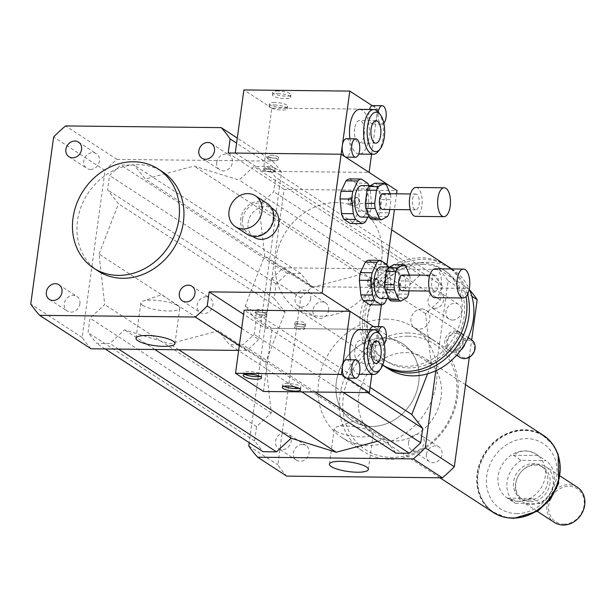 <?xml version="1.0" encoding="UTF-8"?>
<svg xmlns="http://www.w3.org/2000/svg" width="615" height="615" viewBox="0 0 615 615"><rect width="100%" height="100%" fill="white"/><g stroke="black" fill="none" stroke-linecap="round" stroke-linejoin="round"><path stroke-width="0.46" stroke-dasharray="3.08 2.31" d="M90.467 169.456A8.733 7.526 -56.9 0 0 98.907 163.221A8.733 7.526 -56.9 0 0 96.378 153.742A8.733 7.526 -56.9 0 0 85.308 156.956A8.733 7.526 -56.9 0 0 86.853 168.387A8.733 7.526 -56.9 0 0 90.467 169.456M216.749 162.422A8.733 7.526 -56.9 0 0 219.801 169.825A8.733 7.526 -56.9 0 0 230.879 166.611A8.733 7.526 -56.9 0 0 229.334 155.188A8.733 7.526 -56.9 0 0 216.749 162.422M206.171 296.791A8.733 7.526 -56.9 0 0 197.73 303.018A8.733 7.526 -56.9 0 0 200.259 312.505A8.733 7.526 -56.9 0 0 211.329 309.284A8.733 7.526 -56.9 0 0 209.792 297.86A8.733 7.526 -56.9 0 0 206.171 296.791M79.896 303.825A8.733 7.526 -56.9 0 0 76.837 296.415A8.733 7.526 -56.9 0 0 65.767 299.636A8.733 7.526 -56.9 0 0 67.304 311.059A8.733 7.526 -56.9 0 0 79.896 303.825M302.403 444.491A8.733 7.526 -56.9 0 0 293.962 450.718A8.733 7.526 -56.9 0 0 296.492 460.204A8.733 7.526 -56.9 0 0 307.562 456.983A8.733 7.526 -56.9 0 0 306.016 445.56A8.733 7.526 -56.9 0 0 302.403 444.491M284.514 432.852A8.733 7.526 123.1 0 1 288.135 433.921A8.733 7.526 123.1 0 1 289.673 445.345A8.733 7.526 123.1 0 1 278.603 448.566A8.733 7.526 123.1 0 1 276.074 439.079A8.733 7.526 123.1 0 1 284.514 432.852M328.618 310.291A8.733 7.526 -56.9 0 0 325.566 302.888A8.733 7.526 -56.9 0 0 314.496 306.101A8.733 7.526 -56.9 0 0 316.033 317.525A8.733 7.526 -56.9 0 0 328.618 310.291M310.729 298.652A8.733 7.526 123.1 0 1 298.144 305.886A8.733 7.526 123.1 0 1 296.607 294.462A8.733 7.526 123.1 0 1 307.677 291.249A8.733 7.526 123.1 0 1 310.729 298.652M452.602 320.046A8.733 7.526 -56.9 0 0 461.042 313.811A8.733 7.526 -56.9 0 0 458.513 304.333A8.733 7.526 -56.9 0 0 447.443 307.546A8.733 7.526 -56.9 0 0 448.988 318.97A8.733 7.526 -56.9 0 0 452.602 320.046M434.713 308.399A8.733 7.526 123.1 0 1 431.1 307.331A8.733 7.526 123.1 0 1 429.554 295.907A8.733 7.526 123.1 0 1 440.624 292.686A8.733 7.526 123.1 0 1 443.154 302.173A8.733 7.526 123.1 0 1 434.713 308.399M426.387 454.239A8.733 7.526 -56.9 0 0 429.439 461.65A8.733 7.526 -56.9 0 0 440.517 458.429A8.733 7.526 -56.9 0 0 438.972 447.005A8.733 7.526 -56.9 0 0 426.387 454.239M408.498 442.6A8.733 7.526 123.1 0 1 421.083 435.366A8.733 7.526 123.1 0 1 422.628 446.79A8.733 7.526 123.1 0 1 411.558 450.003A8.733 7.526 123.1 0 1 408.498 442.6M142.726 305.371A19.642 4.789 -172.2 0 0 164.282 310.798A19.642 4.789 -172.2 0 0 179.78 308.23A19.642 4.789 -172.2 0 0 178.119 305.893A19.642 4.789 -172.2 0 0 177.904 305.755A19.642 4.789 -172.2 0 0 160.707 300.781A19.642 4.789 -172.2 0 0 143.072 301.096A19.642 4.789 -172.2 0 0 140.85 302.895A19.642 4.789 -172.2 0 0 142.726 305.371M336.136 431.23A19.642 4.789 -172.2 0 0 357.692 436.665A19.642 4.789 -172.2 0 0 373.19 434.09A19.642 4.789 -172.2 0 0 371.529 431.761A19.642 4.789 -172.2 0 0 371.314 431.615A19.642 4.789 -172.2 0 0 354.117 426.649A19.642 4.789 -172.2 0 0 336.482 426.956A19.642 4.789 -172.2 0 0 334.26 428.755A19.642 4.789 -172.2 0 0 336.136 431.23M247.199 234.346A18.396 15.852 123.1 0 1 240.765 218.748A18.396 15.852 123.1 0 1 267.271 203.504M242.502 219.125A17.082 14.722 123.1 0 1 267.11 204.972A17.082 14.722 123.1 0 1 270.131 227.319A17.082 14.722 123.1 0 1 248.475 233.608A17.082 14.722 123.1 0 1 242.502 219.125M254.064 237.244A17.082 14.722 123.1 0 1 248.091 222.761A17.082 14.722 123.1 0 1 272.699 208.608M274.29 170.693A5.258 1.284 7.8 0 1 274.79 171.354A5.258 1.284 7.8 0 1 269.408 171.908A5.258 1.284 7.8 0 1 264.381 169.924A5.258 1.284 7.8 0 1 268.524 169.24A5.258 1.284 7.8 0 1 274.29 170.693M274.636 168.164A5.258 1.284 -172.2 0 0 268.87 166.711A5.258 1.284 -172.2 0 0 264.727 167.403A5.258 1.284 -172.2 0 0 269.754 169.386A5.258 1.284 -172.2 0 0 275.136 168.833A5.258 1.284 -172.2 0 0 274.636 168.164M277.58 159.285A5.258 1.284 7.8 0 1 278.088 159.946A5.258 1.284 7.8 0 1 272.699 160.5A5.258 1.284 7.8 0 1 267.671 158.516A5.258 1.284 7.8 0 1 271.815 157.832A5.258 1.284 7.8 0 1 277.58 159.285M277.926 156.756A5.258 1.284 -172.2 0 0 272.161 155.303A5.258 1.284 -172.2 0 0 268.017 155.995A5.258 1.284 -172.2 0 0 273.045 157.978A5.258 1.284 -172.2 0 0 278.434 157.417A5.258 1.284 -172.2 0 0 277.926 156.756M265.326 316.125A5.258 1.284 7.8 0 1 265.826 316.786A5.258 1.284 7.8 0 1 260.445 317.348A5.258 1.284 7.8 0 1 255.417 315.364A5.258 1.284 7.8 0 1 259.561 314.672A5.258 1.284 7.8 0 1 265.326 316.125M265.672 313.604A5.258 1.284 7.8 0 1 266.172 314.265A5.258 1.284 7.8 0 1 260.791 314.819A5.258 1.284 7.8 0 1 255.763 312.835A5.258 1.284 7.8 0 1 259.907 312.151A5.258 1.284 7.8 0 1 265.672 313.604M304.394 327.995A5.258 1.284 7.8 0 1 304.894 328.664A5.258 1.284 7.8 0 1 299.513 329.217A5.258 1.284 7.8 0 1 294.477 327.234A5.258 1.284 7.8 0 1 298.629 326.542A5.258 1.284 7.8 0 1 304.394 327.995M304.74 325.473A5.258 1.284 7.8 0 1 305.24 326.135A5.258 1.284 7.8 0 1 299.859 326.688A5.258 1.284 7.8 0 1 294.823 324.712A5.258 1.284 7.8 0 1 298.975 324.02A5.258 1.284 7.8 0 1 304.74 325.473M353.394 201.951A2.629 1.169 -89.4 0 1 352.249 203.849A2.629 1.169 -89.4 0 1 351.111 201.213A2.629 1.169 -89.4 0 1 352.303 198.591A2.629 1.169 -89.4 0 1 353.394 201.951M351.042 201.928A2.629 1.169 -89.4 0 1 349.897 203.826A2.629 1.169 -89.4 0 1 348.751 201.182A2.629 1.169 -89.4 0 1 349.95 198.568A2.629 1.169 -89.4 0 1 351.042 201.928M372.698 283.269A2.629 1.169 -89.4 0 1 371.552 285.168A2.629 1.169 -89.4 0 1 370.407 282.531A2.629 1.169 -89.4 0 1 371.606 279.917A2.629 1.169 -89.4 0 1 372.698 283.269M370.345 283.246A2.629 1.169 -89.4 0 1 369.2 285.145A2.629 1.169 -89.4 0 1 368.054 282.5A2.629 1.169 -89.4 0 1 369.254 279.887A2.629 1.169 -89.4 0 1 370.345 283.246M382.699 365.056A59.132 50.953 123.1 0 1 381.185 364.111A59.132 50.953 123.1 0 1 364.072 299.912A59.132 50.953 123.1 0 1 421.221 257.731A59.132 50.953 123.1 0 1 445.691 264.988M450.88 268.947A59.132 50.953 123.1 0 1 466.024 296.568M336.482 202.589A59.132 50.953 -56.9 0 0 279.333 244.77A59.132 50.953 -56.9 0 0 296.445 308.968A59.132 50.953 -56.9 0 0 371.399 287.197A59.132 50.953 -56.9 0 0 360.951 209.846A59.132 50.953 -56.9 0 0 336.482 202.589M420.529 262.782A53.874 46.417 123.1 0 1 442.823 269.393A53.874 46.417 123.1 0 1 452.348 339.872A53.874 46.417 123.1 0 1 384.052 359.706A53.874 46.417 123.1 0 1 368.462 301.212A53.874 46.417 123.1 0 1 420.529 262.782M422.989 264.389A53.874 46.417 123.1 0 1 445.283 271A53.874 46.417 123.1 0 1 454.808 341.471A53.874 46.417 123.1 0 1 386.512 361.305A53.874 46.417 123.1 0 1 370.922 302.818A53.874 46.417 123.1 0 1 422.989 264.389M382.691 365.079A59.132 50.953 123.1 0 1 366.771 300.896A59.132 50.953 123.1 0 1 423.681 259.338A59.132 50.953 123.1 0 1 446.905 265.811M451.441 268.955A59.132 50.953 123.1 0 1 467.6 294.201M388.119 368.623A59.132 50.953 123.1 0 1 371.006 304.425A59.132 50.953 123.1 0 1 428.155 262.244A59.132 50.953 123.1 0 1 452.625 269.501A59.132 50.953 123.1 0 1 469.245 289.104M421.752 308.961A10.509 9.056 123.1 0 1 426.103 310.252A10.509 9.056 123.1 0 1 427.963 324.005A10.509 9.056 123.1 0 1 414.633 327.872A10.509 9.056 123.1 0 1 411.596 316.464A10.509 9.056 123.1 0 1 421.752 308.961M455.569 330.97A10.509 9.056 123.1 0 1 459.92 332.261A10.509 9.056 123.1 0 1 461.78 346.014A10.509 9.056 123.1 0 1 448.45 349.881A10.509 9.056 123.1 0 1 445.414 338.465A10.509 9.056 123.1 0 1 455.569 330.97M456.153 333.407A8.541 7.357 123.1 0 1 461.089 345.791A8.541 7.357 123.1 0 1 447.843 345.645A8.541 7.357 123.1 0 1 456.153 333.407M461.019 349.835A10.509 9.056 123.1 0 1 450.134 350.973A10.509 9.056 123.1 0 1 447.09 339.557A10.509 9.056 123.1 0 1 457.245 332.062A10.509 9.056 123.1 0 1 461.596 333.353A10.509 9.056 123.1 0 1 464.963 343.77M459.912 357.338A10.509 9.056 123.1 0 1 456.868 345.922A10.509 9.056 123.1 0 1 467.031 338.427A10.509 9.056 123.1 0 1 471.382 339.718M467.415 340.057A9.202 7.926 123.1 0 1 472.735 353.387A9.202 7.926 123.1 0 1 458.467 353.233A9.202 7.926 123.1 0 1 467.415 340.057M284.084 189.374L279.617 186.46L260.591 325.35L265.057 328.264L284.084 189.374L397.036 190.604M228.188 152.997L279.617 186.46L281.539 172.392L236.606 143.149M396.598 193.817L394.438 209.561M386.912 264.496L381.377 304.932M378.402 326.642L378.01 329.486L374.097 326.942A9.202 4.097 -89.4 0 1 376.803 338.327A9.202 4.097 -89.4 0 1 372.79 344.977A9.202 4.097 -89.4 0 1 369.123 339.565A9.202 4.097 -89.4 0 1 369.853 329.732M265.057 328.264L378.01 329.486L371.852 374.435M241.68 328.372L258.661 339.418L260.591 325.35L243.602 314.296M98.177 271.046A59.132 50.953 123.1 0 1 77.49 220.908A59.132 50.953 123.1 0 1 162.683 171.923M91.066 348.797A131.402 113.222 123.1 0 1 82.179 337.504L105.057 170.478A131.402 113.222 123.1 0 1 117.011 159.408L272.653 161.099A131.402 113.222 123.1 0 1 281.539 172.392M258.661 339.418A131.402 113.222 123.1 0 1 246.707 350.489L238.658 350.404M99.03 254.049L118.511 203.796L107.579 189.904L109.555 175.513L120.886 165.012L134.301 165.158L145.232 179.05L194.033 166.065L239.135 180.072L253.841 166.457L267.248 166.603L275.681 177.32L273.713 191.711L259.007 205.325L264.688 255.848L245.208 306.101L256.14 319.992L254.164 334.383L242.833 344.884L229.418 344.738L218.486 330.847L169.686 343.839L124.576 329.825L109.877 343.439L96.47 343.293L88.037 332.577L90.005 318.186L104.711 304.571L99.03 254.049L265.611 362.45L271.284 412.973L256.586 426.587L254.61 440.978L263.043 451.694M272.653 161.099L237.298 138.091M246.707 350.489L239.304 345.668M82.179 337.504L30.75 304.041M105.057 170.478L53.628 137.007M117.011 159.408L65.582 125.937M407.391 332.961A65.705 56.611 123.1 0 1 434.582 341.025A65.705 56.611 123.1 0 1 446.19 426.964A65.705 56.611 123.1 0 1 362.911 451.156A65.705 56.611 123.1 0 1 343.893 379.824A65.705 56.611 123.1 0 1 407.391 332.961M386.151 319.139A65.705 56.611 -56.9 0 0 322.652 366.002A65.705 56.611 -56.9 0 0 341.663 437.334A65.705 56.611 -56.9 0 0 424.95 413.142A65.705 56.611 -56.9 0 0 413.341 327.195A65.705 56.611 -56.9 0 0 386.151 319.139M408.168 336.213A63.076 54.343 123.1 0 1 444.622 427.648A63.076 54.343 123.1 0 1 346.806 426.587A63.076 54.343 123.1 0 1 408.168 336.213M405.915 352.626A45.994 39.629 123.1 0 1 424.95 358.268A45.994 39.629 123.1 0 1 433.075 418.431A45.994 39.629 123.1 0 1 374.781 435.366A45.994 39.629 123.1 0 1 361.466 385.428A45.994 39.629 123.1 0 1 405.915 352.626M383.56 338.073A45.994 39.629 123.1 0 1 402.587 343.716A45.994 39.629 123.1 0 1 410.72 403.878A45.994 39.629 123.1 0 1 352.418 420.814A45.994 39.629 123.1 0 1 339.111 370.883A45.994 39.629 123.1 0 1 383.56 338.073M435.797 370.753L448.12 280.794A131.402 113.222 -56.9 0 0 439.233 269.501L283.584 267.809A131.402 113.222 -56.9 0 0 271.63 278.879L249.198 442.685M427.556 373.82L431.269 364.249L425.588 313.727L440.286 300.112L442.262 285.721L433.829 275.005L420.414 274.859L405.716 288.473L360.613 274.467L311.813 287.459L300.873 273.56L287.466 273.414L276.127 283.915L274.159 298.306L285.091 312.197L265.611 362.45M377.671 441.216L385.059 439.248L395.999 453.14M283.584 267.809L312.651 286.728A131.402 113.222 -56.9 0 0 300.704 297.791L277.819 464.825A131.402 113.222 -56.9 0 0 286.705 476.118M271.63 278.879L300.704 297.791M248.752 445.906L277.819 464.825M469.307 357.238L471.674 339.918M448.12 280.794L471.836 296.23M469.568 289.842A131.402 113.222 -56.9 0 0 468.299 288.412L312.651 286.728M439.233 269.501L468.299 288.412M367.716 392.601L256.14 319.992M370.084 387.365L245.208 306.101M343.216 392.332L254.164 334.383M315.28 392.032L242.833 344.884M301.865 391.886L238.612 350.719M238.113 350.396L229.418 344.738M385.059 439.248L218.486 330.847M178.773 349.75L169.686 343.839M431.269 364.249L264.688 255.848M405.716 288.473L239.135 180.072M360.613 274.467L194.033 166.065M420.414 274.859L253.841 166.457M433.829 275.005L267.248 166.603M442.262 285.721L275.681 177.32M440.286 300.112L273.713 191.711M425.588 313.727L259.007 205.325M285.091 312.197L118.511 203.796M274.159 298.306L107.579 189.904M276.127 283.915L109.555 175.513M287.466 273.414L120.886 165.012M300.873 273.56L134.301 165.158M311.813 287.459L145.232 179.05M154.803 349.489L124.576 329.825M118.572 349.097L109.877 343.439M105.165 348.951L96.47 343.293M254.61 440.978L88.037 332.577M256.586 426.587L90.005 318.186M271.284 412.973L104.711 304.571M513.387 455.246L521.212 460.335L546.005 460.612L536.995 454.708C528.47 449.58 520.605 449.765 513.387 455.246L538.179 455.515M518.26 501.371A26.284 22.647 -56.9 0 0 543.66 482.621A26.284 22.647 -56.9 0 0 536.057 454.093A26.284 22.647 -56.9 0 0 502.739 463.764A26.284 22.647 -56.9 0 0 507.383 498.142A26.284 22.647 -56.9 0 0 518.26 501.371M521.212 460.335A26.284 22.647 -56.9 0 0 515.332 503.27L507.506 498.173L518.414 501.471L532.298 498.442L540.124 503.539A26.284 22.647 -56.9 0 0 546.005 460.612M507.506 498.173L532.298 498.442M540.124 503.539L515.332 503.27M512.364 517.745A45.595 39.291 -56.9 0 0 556.429 485.227A45.595 39.291 -56.9 0 0 543.237 435.72A45.595 39.291 -56.9 0 0 485.435 452.509A45.595 39.291 -56.9 0 0 493.499 512.149A45.595 39.291 -56.9 0 0 512.364 517.745M563.847 524.157A19.711 16.982 -56.9 0 0 583.02 495.913A19.711 16.982 -56.9 0 0 552.455 495.582A19.711 16.982 -56.9 0 0 563.847 524.157M577.347 487.234A21.025 18.112 -56.9 0 0 550.694 494.975A21.025 18.112 -56.9 0 0 554.415 522.481M531.583 504.538A21.025 18.112 -56.9 0 0 551.901 489.54A21.025 18.112 -56.9 0 0 545.82 466.716A21.025 18.112 -56.9 0 0 521.743 471.159A21.025 18.112 -56.9 0 0 517.2 478.147A21.025 18.112 -56.9 0 0 522.888 501.963A21.025 18.112 -56.9 0 0 531.583 504.538M530.391 501.702A19.057 16.421 -56.9 0 0 548.811 488.11A19.057 16.421 -56.9 0 0 543.291 467.423A19.057 16.421 -56.9 0 0 521.474 471.451A19.057 16.421 -56.9 0 0 517.353 477.786A19.057 16.421 -56.9 0 0 522.512 499.365A19.057 16.421 -56.9 0 0 530.391 501.702M528.154 500.249A19.057 16.421 -56.9 0 0 546.574 486.657A19.057 16.421 -56.9 0 0 541.054 465.97A19.057 16.421 -56.9 0 0 516.908 472.981A19.057 16.421 -56.9 0 0 520.275 497.912A19.057 16.421 -56.9 0 0 528.154 500.249M543.452 435.389A45.994 39.629 -56.9 0 0 485.15 452.325A45.994 39.629 -56.9 0 0 493.284 512.48M371.452 426.456A45.994 39.629 -56.9 0 0 415.901 393.654A45.994 39.629 -56.9 0 0 402.587 343.716A45.994 39.629 -56.9 0 0 344.292 360.651A45.994 39.629 -56.9 0 0 352.418 420.814A45.994 39.629 -56.9 0 0 371.452 426.456M270.638 157.778A5.258 1.284 7.8 0 1 278.088 159.946A5.258 1.284 7.8 0 1 272.699 160.5A5.258 1.284 7.8 0 1 267.671 158.516A5.258 1.284 7.8 0 1 270.638 157.778M270.984 155.249A5.258 1.284 7.8 0 1 278.434 157.417A5.258 1.284 7.8 0 1 273.045 157.978A5.258 1.284 7.8 0 1 268.017 155.995A5.258 1.284 7.8 0 1 270.984 155.249M267.348 169.187A5.258 1.284 7.8 0 1 274.79 171.354A5.258 1.284 7.8 0 1 269.408 171.908A5.258 1.284 7.8 0 1 264.381 169.924A5.258 1.284 7.8 0 1 267.348 169.187M267.694 166.657A5.258 1.284 7.8 0 1 275.136 168.833A5.258 1.284 7.8 0 1 269.754 169.386A5.258 1.284 7.8 0 1 264.727 167.403A5.258 1.284 7.8 0 1 267.694 166.657M274.321 104.965A9.202 2.245 7.8 0 1 287.343 108.755A9.202 2.245 7.8 0 1 277.926 109.731A9.202 2.245 7.8 0 1 269.124 106.264A9.202 2.245 7.8 0 1 274.321 104.965M274.667 102.436A9.202 2.245 -172.2 0 0 269.47 103.735A9.202 2.245 -172.2 0 0 278.272 107.21A9.202 2.245 -172.2 0 0 287.689 106.234A9.202 2.245 -172.2 0 0 274.667 102.436M277.611 93.557A9.202 2.245 7.8 0 1 290.634 97.347A9.202 2.245 7.8 0 1 281.216 98.323A9.202 2.245 7.8 0 1 272.414 94.848A9.202 2.245 7.8 0 1 277.611 93.557M277.957 91.028A9.202 2.245 -172.2 0 0 272.76 92.327A9.202 2.245 -172.2 0 0 281.562 95.794A9.202 2.245 -172.2 0 0 290.98 94.825A9.202 2.245 -172.2 0 0 277.957 91.028M383.845 123.177A9.202 4.097 -89.4 0 1 382.03 124.099A9.202 4.097 -89.4 0 1 378.217 112.353A9.202 4.097 -89.4 0 1 378.263 112.03M372.821 105.596A9.202 4.097 -89.4 0 1 375.427 107.779A9.202 4.097 -89.4 0 1 376.634 117.342A9.202 4.097 -89.4 0 1 372.621 123.992A9.202 4.097 -89.4 0 1 369.046 119.026A9.202 4.097 -89.4 0 1 369.407 109.524M372.221 105.688L377.733 109.278L371.583 154.227M346.36 138.736A9.202 4.097 -89.4 0 1 350.358 147.977A9.202 4.097 -89.4 0 1 346.16 157.133M359.683 109.416A22.34 9.948 -89.4 0 1 368.939 137.937A22.34 9.948 -89.4 0 1 359.191 154.088M358.714 154.058A22.34 9.948 -89.4 0 1 349.935 138.775M354.647 128.635A11.255 5.012 90.6 0 0 359.314 143.011A11.255 5.012 90.6 0 0 364.449 131.81A11.255 5.012 90.6 0 0 359.56 120.494A11.255 5.012 90.6 0 0 354.647 128.635M378.709 112.576A22.34 9.948 -89.4 0 1 383.06 138.091A22.34 9.948 -89.4 0 1 378.286 151.344M235.245 153.074L263.197 171.262L369.085 172.415M263.197 171.262L271.845 108.132L377.733 109.278M271.845 108.132L243.894 89.944M302.618 324.351A5.258 1.284 -172.2 0 0 305.586 323.613A5.258 1.284 -172.2 0 0 300.55 321.63A5.258 1.284 -172.2 0 0 295.169 322.183A5.258 1.284 -172.2 0 0 302.618 324.351M302.273 326.88A5.258 1.284 -172.2 0 0 305.24 326.135A5.258 1.284 -172.2 0 0 300.205 324.151A5.258 1.284 -172.2 0 0 294.823 324.712A5.258 1.284 -172.2 0 0 302.273 326.88M263.551 312.482A5.258 1.284 -172.2 0 0 266.518 311.736A5.258 1.284 -172.2 0 0 261.49 309.76A5.258 1.284 -172.2 0 0 256.109 310.314A5.258 1.284 -172.2 0 0 263.551 312.482M263.205 315.003A5.258 1.284 -172.2 0 0 266.172 314.265A5.258 1.284 -172.2 0 0 261.144 312.282A5.258 1.284 -172.2 0 0 255.763 312.835A5.258 1.284 -172.2 0 0 263.205 315.003M259.991 376.449A9.202 2.245 -172.2 0 0 261.782 375.404A9.202 2.245 -172.2 0 0 252.973 371.937A9.202 2.245 -172.2 0 0 243.555 372.905A9.202 2.245 -172.2 0 0 244.993 374.389M299.059 388.319A9.202 2.245 -172.2 0 0 300.843 387.273A9.202 2.245 -172.2 0 0 292.033 383.806A9.202 2.245 -172.2 0 0 282.616 384.782A9.202 2.245 -172.2 0 0 284.061 386.266M346.529 359.721A9.202 4.097 -89.4 0 1 350.519 368.285A9.202 4.097 -89.4 0 1 346.929 378.017A9.202 4.097 -89.4 0 1 346.33 378.11M347.083 378.125L343.724 375.934M384.229 343.908A9.202 4.097 -89.4 0 1 382.199 345.084A9.202 4.097 -89.4 0 1 378.571 332.261M372.99 326.58A9.202 4.097 -89.4 0 1 374.097 326.942L378.01 329.486L272.122 328.341L244.17 310.152M359.96 329.625A22.34 9.948 -89.4 0 1 369.661 352.064A22.34 9.948 -89.4 0 1 359.468 374.297M359.16 374.281A22.34 9.948 -89.4 0 1 350.327 359.76M364.503 355.078A11.255 5.012 90.6 0 0 359.837 340.702A11.255 5.012 90.6 0 0 354.701 351.903A11.255 5.012 90.6 0 0 359.591 363.219A11.255 5.012 90.6 0 0 364.503 355.078M378.986 332.784A22.34 9.948 -89.4 0 1 383.775 352.218A22.34 9.948 -89.4 0 1 378.563 371.545M263.474 391.471L272.122 328.341M387.519 216.488L378.11 216.388L372.175 219.678M386.381 184.784L376.972 184.685L381.1 194.517L390.517 194.624L390.148 193.748M389.695 209.515L391.032 199.721L381.623 199.621L379.824 212.744L389.233 212.844M374.735 183.232A18.396 8.187 -89.4 0 1 376.972 184.685M381.1 194.517A18.396 8.187 -89.4 0 1 381.623 199.621M379.824 212.744A18.396 8.187 -89.4 0 1 378.11 216.388M371.383 216.603A15.767 7.019 -89.4 0 1 366.525 199.214A15.767 7.019 -89.4 0 1 373.628 185.684A15.767 7.019 -89.4 0 1 380.477 201.528A15.767 7.019 -89.4 0 1 373.282 217.218A15.767 7.019 -89.4 0 1 371.383 216.603M390.517 194.624A18.396 8.187 -89.4 0 1 391.032 199.721M357.5 197.484A3.944 1.753 -89.4 0 1 358.46 199.076A3.944 1.753 -89.4 0 1 358.414 203.504A3.944 1.753 -89.4 0 1 356.938 205.218A3.944 1.753 -89.4 0 1 356.462 205.064A3.944 1.753 -89.4 0 1 355.255 200.713A3.944 1.753 -89.4 0 1 357.031 197.33A3.944 1.753 -89.4 0 1 357.5 197.484M349.405 204.987A3.944 1.753 90.6 0 0 349.881 205.141A3.944 1.753 90.6 0 0 351.68 201.213A3.944 1.753 90.6 0 0 349.966 197.254A3.944 1.753 90.6 0 0 348.19 200.636A3.944 1.753 90.6 0 0 349.405 204.987M349.481 178.904L355.901 183.085L367.67 183.216M367.724 217.157L370.514 211.229L358.753 211.099L353.817 221.577L365.587 221.7M359.798 203.465L371.568 203.588L370.076 188.936L358.307 188.813L359.798 203.465A22.34 9.948 -89.4 0 1 358.753 211.099M371.568 203.588A22.34 9.948 -89.4 0 1 370.514 211.229M368.908 185.63A22.34 9.948 -89.4 0 1 370.076 188.936M361.858 185.561A15.767 7.019 -89.4 0 1 368.708 201.397A15.767 7.019 -89.4 0 1 361.52 217.095M355.901 183.085A22.34 9.948 -89.4 0 1 358.307 188.813M353.817 221.577A22.34 9.948 -89.4 0 1 350.365 223.491M415.971 187.46A14.453 6.434 -89.4 0 1 422.244 201.981A14.453 6.434 -89.4 0 1 415.655 216.365M414.771 209.492A7.887 3.513 -89.4 0 1 412.35 200.79A7.887 3.513 -89.4 0 1 415.901 194.033A7.887 3.513 -89.4 0 1 419.322 201.951A7.887 3.513 -89.4 0 1 415.725 209.8A7.887 3.513 -89.4 0 1 414.771 209.492M382.953 193.671A7.887 3.513 -89.4 0 1 386.381 201.589A7.887 3.513 -89.4 0 1 382.784 209.438M406.823 297.806L397.405 297.706L391.478 300.996M405.685 266.103L396.275 266.003L400.403 275.835L409.813 275.943L409.452 275.066M408.99 290.834L410.336 281.04L400.926 280.94L399.127 294.062L408.537 294.162M394.038 264.55A18.396 8.187 -89.4 0 1 396.275 266.003M400.403 275.835A18.396 8.187 -89.4 0 1 400.926 280.94M399.127 294.062A18.396 8.187 -89.4 0 1 397.405 297.706M390.679 297.921A15.767 7.019 -89.4 0 1 385.828 280.532A15.767 7.019 -89.4 0 1 392.931 267.002A15.767 7.019 -89.4 0 1 399.773 282.846A15.767 7.019 -89.4 0 1 392.585 298.536A15.767 7.019 -89.4 0 1 390.679 297.921M409.813 275.943A18.396 8.187 -89.4 0 1 410.336 281.04M376.803 278.803A3.944 1.753 -89.4 0 1 377.764 280.394A3.944 1.753 -89.4 0 1 377.71 284.822A3.944 1.753 -89.4 0 1 376.242 286.536A3.944 1.753 -89.4 0 1 375.765 286.382A3.944 1.753 -89.4 0 1 374.55 282.031A3.944 1.753 -89.4 0 1 376.326 278.649A3.944 1.753 -89.4 0 1 376.803 278.803M368.708 286.306A3.944 1.753 90.6 0 0 369.185 286.459A3.944 1.753 90.6 0 0 370.983 282.531A3.944 1.753 90.6 0 0 369.269 278.572A3.944 1.753 90.6 0 0 367.493 281.954A3.944 1.753 90.6 0 0 368.708 286.306M368.785 260.222L375.204 264.404L386.973 264.535M387.027 298.475L389.818 292.548L378.056 292.417L373.121 302.895L384.89 303.018M379.101 284.783L390.863 284.906L389.372 270.254L377.61 270.131L379.101 284.783A22.34 9.948 -89.4 0 1 378.056 292.417M390.863 284.906A22.34 9.948 -89.4 0 1 389.818 292.548M388.203 266.956A22.34 9.948 -89.4 0 1 389.372 270.254M381.162 266.879A15.767 7.019 -89.4 0 1 388.011 282.723A15.767 7.019 -89.4 0 1 380.823 298.413M375.204 264.404A22.34 9.948 -89.4 0 1 377.61 270.131M373.121 302.895A22.34 9.948 -89.4 0 1 369.669 304.809M435.274 268.778A14.453 6.434 -89.4 0 1 441.547 283.3A14.453 6.434 -89.4 0 1 434.959 297.683M434.075 290.81A7.887 3.513 -89.4 0 1 431.645 282.108A7.887 3.513 -89.4 0 1 435.197 275.351A7.887 3.513 -89.4 0 1 438.626 283.269A7.887 3.513 -89.4 0 1 435.028 291.118A7.887 3.513 -89.4 0 1 434.075 290.81M402.256 274.99A7.887 3.513 -89.4 0 1 405.677 282.915A7.887 3.513 -89.4 0 1 402.087 290.757M516.585 513.617A39.029 33.625 -56.9 0 0 554.553 457.698A39.029 33.625 -56.9 0 0 494.03 457.037A39.029 33.625 -56.9 0 0 516.585 513.617M513.994 518.107A45.595 39.291 123.1 0 1 512.925 518.114A45.595 39.291 123.1 0 1 494.053 512.518A45.595 39.291 123.1 0 1 485.996 452.871A45.595 39.291 123.1 0 1 543.798 436.081A45.595 39.291 123.1 0 1 556.982 452.048M68.965 156.74L86.853 168.387M78.489 142.103L96.378 153.742M211.445 143.549L229.334 155.188M201.92 158.186L219.801 169.825M191.903 286.221L209.792 297.86M182.371 300.866L200.259 312.505M49.423 299.42L67.304 311.059M58.948 284.776L76.837 296.415M296.492 460.204L278.603 448.566M306.016 445.56L288.135 433.921M325.566 302.888L307.677 291.249M316.033 317.525L298.144 305.886M458.513 304.333L440.624 292.686M448.988 318.97L431.1 307.331M429.447 461.65L411.558 450.003M438.972 447.005L421.083 435.366M178.119 305.893L161.806 294.662L143.072 301.096M174.937 343.577L179.78 308.23M136.007 338.25L140.85 302.895M371.529 431.761L355.216 420.529L336.482 426.956M368.347 469.445L373.19 434.09M329.417 464.11L334.26 428.755M248.475 233.608L252.85 236.452M267.11 204.972L271.484 207.816M264.727 167.403L264.381 169.924L264.727 167.403M275.136 168.833L274.79 171.354L275.136 168.833M268.017 155.995L267.671 158.516L268.017 155.995M278.434 157.417L278.088 159.946L278.434 157.417M256.109 310.314L255.417 315.364M266.518 311.736L265.826 316.786M295.169 322.183L294.477 327.234M305.586 323.613L304.894 328.664M349.897 203.826L352.249 203.849M349.95 198.568L352.303 198.591M369.2 285.145L371.552 285.168M369.254 279.887L371.606 279.917M296.445 308.968L381.185 364.111M360.951 209.846L391.663 229.833M384.052 359.706L386.512 361.305M442.823 269.393L445.283 271M451.787 268.955L452.625 269.501M414.633 327.872L448.45 349.881M426.103 310.252L459.92 332.261M450.134 350.973L456.661 355.224M461.596 333.353L468.123 337.597M341.663 437.334L362.911 451.156M413.341 327.195L434.582 341.025M439.956 477.786L374.781 435.366M465.547 384.69L424.95 358.268M536.995 454.708L536.057 454.093M508.328 498.757L507.383 498.142M506.706 517.646L493.499 512.149M543.237 435.72L553.608 445.568M560.296 476.141L545.82 466.716M537.364 511.38L522.888 501.963M543.291 467.423L541.054 465.97M522.512 499.365L520.275 497.912M269.47 103.735L269.124 106.264M287.689 106.234L287.343 108.755M272.76 92.327L272.414 94.848M290.98 94.825L290.634 97.347M372.621 123.992L382.03 124.099M376.034 120.678L359.56 120.494M375.788 143.187L359.314 143.011M261.437 377.933L261.782 375.404M243.209 375.434L243.555 372.905M300.497 389.802L300.843 387.273M282.27 387.304L282.616 384.782M372.79 344.977L382.199 345.084M376.065 363.396L359.591 363.219M376.311 340.887L359.837 340.702M358.46 199.076L359.106 201.297L358.414 203.504M349.881 205.141L356.938 205.218M349.966 197.254L357.031 197.33M415.901 194.033L410.505 193.971M415.725 209.8L410.336 209.738M373.628 185.684L370.368 185.653M373.282 217.218L369.507 217.18M377.764 280.394L378.41 282.616L377.71 284.822M369.185 286.459L376.242 286.536M369.269 278.572L376.326 278.649M435.197 275.351L429.808 275.289M435.028 291.118L429.631 291.056M392.931 267.002L389.672 266.971M392.585 298.536L388.803 298.498"/><path stroke-width="0.92" d="M72.578 157.817A8.733 7.526 123.1 0 1 68.965 156.74A8.733 7.526 123.1 0 1 67.419 145.317A8.733 7.526 123.1 0 1 78.489 142.103A8.733 7.526 123.1 0 1 81.019 151.582A8.733 7.526 123.1 0 1 72.578 157.817M198.86 150.783A8.733 7.526 123.1 0 1 211.445 143.549A8.733 7.526 123.1 0 1 212.99 154.972A8.733 7.526 123.1 0 1 201.92 158.186A8.733 7.526 123.1 0 1 198.86 150.783M188.29 285.152A8.733 7.526 123.1 0 1 191.903 286.221A8.733 7.526 123.1 0 1 193.448 297.645A8.733 7.526 123.1 0 1 182.371 300.866A8.733 7.526 123.1 0 1 179.841 291.379A8.733 7.526 123.1 0 1 188.29 285.152M62.007 292.187A8.733 7.526 123.1 0 1 49.423 299.42A8.733 7.526 123.1 0 1 47.878 287.989A8.733 7.526 123.1 0 1 58.948 284.776A8.733 7.526 123.1 0 1 62.007 292.187M173.061 341.102A19.642 4.789 7.8 0 1 174.937 343.577A19.642 4.789 7.8 0 1 154.826 345.661A19.642 4.789 7.8 0 1 136.007 338.25A19.642 4.789 7.8 0 1 151.505 335.675A19.642 4.789 7.8 0 1 173.061 341.102M366.471 466.97A19.642 4.789 7.8 0 1 368.347 469.445A19.642 4.789 7.8 0 1 348.236 471.521A19.642 4.789 7.8 0 1 329.417 464.11A19.642 4.789 7.8 0 1 344.907 461.534A19.642 4.789 7.8 0 1 366.471 466.97M229.026 211.106A18.396 15.852 123.1 0 1 255.532 195.87A18.396 15.852 123.1 0 1 258.784 219.932A18.396 15.852 123.1 0 1 235.46 226.704A18.396 15.852 123.1 0 1 229.026 211.106M255.532 195.87L267.271 203.504A18.396 15.852 123.1 0 1 270.523 227.573A18.396 15.852 123.1 0 1 247.199 234.346L235.46 226.704M271.484 207.816L272.699 208.608A17.082 14.722 123.1 0 1 275.72 230.956A17.082 14.722 123.1 0 1 254.064 237.244L252.85 236.452M391.663 229.833L445.691 264.988A59.132 50.953 123.1 0 1 450.88 268.947M466.024 296.568A59.132 50.953 123.1 0 1 442.431 357.699A59.132 50.953 123.1 0 1 382.699 365.056M446.905 265.811A59.132 50.953 123.1 0 1 448.151 266.595A59.132 50.953 123.1 0 1 451.441 268.955M467.6 294.201A59.132 50.953 123.1 0 1 445.775 358.56A59.132 50.953 123.1 0 1 383.645 365.717A59.132 50.953 123.1 0 1 382.691 365.079M469.245 289.104A59.132 50.953 123.1 0 1 453.678 358.337A59.132 50.953 123.1 0 1 388.119 368.623L383.645 365.717M464.963 343.77A10.509 9.056 123.1 0 1 461.019 349.835M468.123 337.597L471.382 339.718A10.509 9.056 123.1 0 1 473.235 353.471A10.509 9.056 123.1 0 1 459.912 357.338L456.661 355.224M236.606 143.149L230.118 138.929L228.188 152.997L341.141 154.227L397.036 190.604L396.598 193.817M394.438 209.561L386.912 264.496M381.377 304.932L378.402 326.642M355.747 378.217A9.202 4.097 -89.4 0 1 351.934 366.471A9.202 4.097 -89.4 0 1 355.947 359.821A9.202 4.097 -89.4 0 1 359.76 371.568A9.202 4.097 -89.4 0 1 355.747 378.217L346.33 378.11A9.202 4.097 -89.4 0 1 343.724 375.934A9.202 4.097 -89.4 0 1 342.517 366.371L350.066 311.298L373.559 326.588L322.114 293.109L342.347 145.386A9.202 4.097 -89.4 0 1 346.36 138.736L355.778 138.836A9.202 4.097 -89.4 0 1 359.767 148.077A9.202 4.097 -89.4 0 1 355.578 157.232A9.202 4.097 -89.4 0 1 351.765 145.486A9.202 4.097 -89.4 0 1 355.778 138.836M243.602 314.296L209.161 291.887L322.114 293.109M209.161 291.887L207.232 305.955A131.402 113.222 123.1 0 1 195.286 317.025L39.637 315.334A131.402 113.222 123.1 0 1 30.75 304.041L53.628 137.007A131.402 113.222 123.1 0 1 65.582 125.937L221.231 127.628A131.402 113.222 123.1 0 1 230.118 138.929M241.68 328.372L207.232 305.955M73.016 217.994A59.132 50.953 123.1 0 1 158.216 169.01A59.132 50.953 123.1 0 1 168.664 246.361A59.132 50.953 123.1 0 1 93.711 268.132A59.132 50.953 123.1 0 1 73.016 217.994M158.216 169.01L162.683 171.923A59.132 50.953 123.1 0 1 173.138 249.275A59.132 50.953 123.1 0 1 98.177 271.046L93.711 268.132M238.658 350.404L91.066 348.797L39.637 315.334M237.298 138.091L221.231 127.628M239.304 345.668L195.286 317.025M249.198 442.685L248.752 445.906A131.402 113.222 -56.9 0 0 257.639 457.199L413.288 458.89A131.402 113.222 -56.9 0 0 425.242 447.82L435.797 370.753M301.865 391.886L395.999 453.14L409.405 453.286L420.745 442.785L422.713 428.394L411.781 414.502L427.556 373.82M105.165 348.951L263.043 451.694L276.458 451.841L291.156 438.226L336.259 452.24L377.671 441.216M257.639 457.199L286.705 476.118L442.354 477.809A131.402 113.222 -56.9 0 0 454.308 466.739L469.307 357.238M413.288 458.89L442.354 477.809M425.242 447.82L454.308 466.739M471.674 339.918L477.186 299.713A131.402 113.222 -56.9 0 0 469.568 289.842M471.836 296.23L477.186 299.713M422.713 428.394L367.716 392.601M411.781 414.502L370.084 387.365M420.745 442.785L343.216 392.332M409.405 453.286L315.28 392.032M238.612 350.719L238.113 350.396M336.259 452.24L178.773 349.75M291.156 438.226L154.803 349.489M276.458 451.841L118.572 349.097M537.364 511.38L554.415 522.481A21.025 18.112 -56.9 0 0 563.117 525.056A21.025 18.112 -56.9 0 0 583.435 510.058A21.025 18.112 -56.9 0 0 577.347 487.234L560.296 476.141M439.956 477.786L493.284 512.48A45.994 39.629 -56.9 0 0 512.31 518.13A45.994 39.629 -56.9 0 0 556.76 485.32A45.994 39.629 -56.9 0 0 543.452 435.389L465.547 384.69M378.263 112.03A9.202 4.097 -89.4 0 1 382.23 105.703A9.202 4.097 -89.4 0 1 386.043 117.442A9.202 4.097 -89.4 0 1 383.845 123.177M369.407 109.524A9.202 4.097 -89.4 0 1 372.221 105.688A9.202 4.097 -89.4 0 1 372.821 105.596L382.23 105.703M355.578 157.232L346.16 157.133A9.202 4.097 -89.4 0 1 345.053 156.771A9.202 4.097 -89.4 0 1 342.347 145.386L349.789 91.097L372.221 105.688M371.583 154.227L369.085 172.415L341.141 154.227L235.245 153.074L243.894 89.944L349.789 91.097M380.085 149.084A19.711 8.771 -89.4 0 1 367.132 131.833A19.711 8.771 -89.4 0 1 380.454 114.882A19.711 8.771 -89.4 0 1 384.29 137.391A19.711 8.771 -89.4 0 1 380.085 149.084L378.286 151.344A22.34 9.948 -89.4 0 1 373.313 154.242L359.191 154.088A22.34 9.948 -89.4 0 1 358.714 154.058M349.935 138.775A22.34 9.948 -89.4 0 1 359.683 109.416L373.797 109.57A22.34 9.948 -89.4 0 1 378.709 112.576L380.454 114.882M371.122 128.819A11.255 5.012 -89.4 0 1 376.034 120.678A11.255 5.012 -89.4 0 1 380.923 131.987A11.255 5.012 -89.4 0 1 375.788 143.187A11.255 5.012 -89.4 0 1 371.122 128.819M373.313 154.242A22.34 9.948 -89.4 0 1 363.611 131.794A22.34 9.948 -89.4 0 1 373.797 109.57M244.993 374.389A9.202 2.245 -172.2 0 0 256.578 376.703A9.202 2.245 -172.2 0 0 259.991 376.449M256.232 379.232A9.202 2.245 7.8 0 1 243.209 375.434A9.202 2.245 7.8 0 1 252.627 374.458A9.202 2.245 7.8 0 1 261.437 377.933A9.202 2.245 7.8 0 1 256.232 379.232M284.061 386.266A9.202 2.245 -172.2 0 0 295.646 388.572A9.202 2.245 -172.2 0 0 299.059 388.319M295.3 391.102A9.202 2.245 7.8 0 1 282.27 387.304A9.202 2.245 7.8 0 1 291.687 386.335A9.202 2.245 7.8 0 1 300.497 389.802A9.202 2.245 7.8 0 1 295.3 391.102M343.724 375.934L341.417 374.427L342.517 366.371A9.202 4.097 -89.4 0 1 346.529 359.721L355.947 359.821M378.571 332.261A9.202 4.097 -89.4 0 1 382.399 326.688A9.202 4.097 -89.4 0 1 386.212 338.427A9.202 4.097 -89.4 0 1 384.229 343.908M369.853 329.732A9.202 4.097 -89.4 0 1 372.99 326.58L382.399 326.688M371.852 374.435L369.361 392.616L347.083 378.125M350.327 359.76A22.34 9.948 -89.4 0 1 350.212 345.776A22.34 9.948 -89.4 0 1 359.96 329.625L374.074 329.778A22.34 9.948 -89.4 0 1 378.986 332.784L380.731 335.083A19.711 8.771 -89.4 0 1 384.959 352.234A19.711 8.771 -89.4 0 1 380.362 369.284A19.711 8.771 -89.4 0 1 370.614 367.616A19.711 8.771 -89.4 0 1 367.801 346.683A19.711 8.771 -89.4 0 1 380.731 335.083M380.362 369.284L378.563 371.545A22.34 9.948 -89.4 0 1 373.589 374.45L359.468 374.297A22.34 9.948 -89.4 0 1 359.16 374.281M380.977 355.255A11.255 5.012 -89.4 0 1 376.065 363.396A11.255 5.012 -89.4 0 1 371.176 352.08A11.255 5.012 -89.4 0 1 376.311 340.887A11.255 5.012 -89.4 0 1 380.977 355.255M373.589 374.45A22.34 9.948 -89.4 0 1 364.326 345.93A22.34 9.948 -89.4 0 1 374.074 329.778M341.417 374.427L235.522 373.282L244.17 310.152L350.066 311.298M235.522 373.282L263.474 391.471L369.361 392.616M369.938 218.217L365.81 208.385L375.219 208.485L379.355 218.325L369.938 218.217A18.396 8.187 -89.4 0 0 372.175 219.678L381.592 219.778L387.519 216.488A18.396 8.187 -89.4 0 0 389.233 212.844L389.695 209.515M390.148 193.748L386.381 184.784A18.396 8.187 -89.4 0 0 384.144 183.332L378.217 186.622L368.808 186.514L374.735 183.232L384.144 183.332M365.287 203.281L367.086 190.166L376.503 190.266L374.704 203.388L365.287 203.281A18.396 8.187 -89.4 0 0 365.81 208.385M367.086 190.166A18.396 8.187 -89.4 0 1 368.808 186.514M381.592 219.778A18.396 8.187 -89.4 0 1 379.355 218.325M376.503 190.266A18.396 8.187 -89.4 0 1 378.217 186.622M375.219 208.485A18.396 8.187 -89.4 0 1 374.704 203.388M368.908 185.63A22.34 9.948 -89.4 0 0 367.67 183.216L361.243 179.034L349.481 178.904A22.34 9.948 -89.4 0 0 346.03 180.818L357.792 180.948L352.864 191.419L341.094 191.296L346.03 180.818M340.049 198.929L351.818 199.06L353.31 213.713L341.54 213.582L340.049 198.929A22.34 9.948 -89.4 0 1 341.094 191.296M343.946 219.309L355.708 219.44L362.135 223.614L350.365 223.491L343.946 219.309A22.34 9.948 -89.4 0 1 341.54 213.582M362.135 223.614A22.34 9.948 -89.4 0 0 365.587 221.7L367.724 217.157M355.708 219.44A22.34 9.948 -89.4 0 1 353.31 213.713M357.792 180.948A22.34 9.948 -89.4 0 1 361.243 179.034M351.818 199.06A22.34 9.948 -89.4 0 1 352.864 191.419M369.507 217.18L361.52 217.095A15.767 7.019 -89.4 0 1 359.614 216.472A15.767 7.019 -89.4 0 1 354.763 199.083A15.767 7.019 -89.4 0 1 361.858 185.561L370.368 185.653M442.147 216.111A14.453 6.434 -89.4 0 1 437.696 200.167A14.453 6.434 -89.4 0 1 444.207 187.767A14.453 6.434 -89.4 0 1 450.488 202.289A14.453 6.434 -89.4 0 1 443.892 216.672A14.453 6.434 -89.4 0 1 442.147 216.111M443.892 216.672L415.655 216.365A14.453 6.434 -89.4 0 1 413.91 215.804A14.453 6.434 -89.4 0 1 409.459 199.86A14.453 6.434 -89.4 0 1 415.971 187.46L444.207 187.767M410.336 209.738L382.784 209.438A7.887 3.513 -89.4 0 1 381.83 209.131A7.887 3.513 -89.4 0 1 379.401 200.436A7.887 3.513 -89.4 0 1 382.953 193.671L410.505 193.971M389.241 299.536L385.113 289.703L394.523 289.803L398.658 299.643L389.241 299.536A18.396 8.187 -89.4 0 0 391.478 300.996L400.888 301.096L406.823 297.806A18.396 8.187 -89.4 0 0 408.537 294.162L408.99 290.834M409.452 275.066L405.685 266.103A18.396 8.187 -89.4 0 0 403.448 264.65L397.521 267.94L388.103 267.832L394.038 264.55L403.448 264.65M384.59 284.607L386.389 271.484L395.799 271.584L394.007 284.707L384.59 284.607A18.396 8.187 -89.4 0 0 385.113 289.703M386.389 271.484A18.396 8.187 -89.4 0 1 388.103 267.832M400.888 301.096A18.396 8.187 -89.4 0 1 398.658 299.643M395.799 271.584A18.396 8.187 -89.4 0 1 397.521 267.94M394.523 289.803A18.396 8.187 -89.4 0 1 394.007 284.707M388.203 266.956A22.34 9.948 -89.4 0 0 386.973 264.535L380.547 260.353L368.785 260.222A22.34 9.948 -89.4 0 0 365.333 262.136L377.095 262.267L372.167 272.737L360.398 272.614L365.333 262.136M359.352 280.248L371.114 280.379L372.605 295.031L360.844 294.9L359.352 280.248A22.34 9.948 -89.4 0 1 360.398 272.614M363.25 300.627L375.012 300.758L381.438 304.932L369.669 304.809L363.25 300.627A22.34 9.948 -89.4 0 1 360.844 294.9M381.438 304.932A22.34 9.948 -89.4 0 0 384.89 303.018L387.027 298.475M375.012 300.758A22.34 9.948 -89.4 0 1 372.605 295.031M377.095 262.267A22.34 9.948 -89.4 0 1 380.547 260.353M371.114 280.379A22.34 9.948 -89.4 0 1 372.167 272.737M388.803 298.498L380.823 298.413A15.767 7.019 -89.4 0 1 378.917 297.798A15.767 7.019 -89.4 0 1 374.058 280.402A15.767 7.019 -89.4 0 1 381.162 266.879L389.672 266.971M461.45 297.429A14.453 6.434 -89.4 0 1 456.999 281.486A14.453 6.434 -89.4 0 1 463.51 269.086A14.453 6.434 -89.4 0 1 469.783 283.607A14.453 6.434 -89.4 0 1 463.195 297.991A14.453 6.434 -89.4 0 1 461.45 297.429M463.195 297.991L434.959 297.683A14.453 6.434 -89.4 0 1 433.214 297.122A14.453 6.434 -89.4 0 1 428.763 281.178A14.453 6.434 -89.4 0 1 435.274 268.778L463.51 269.086M429.631 291.056L402.087 290.757A7.887 3.513 -89.4 0 1 401.134 290.449A7.887 3.513 -89.4 0 1 398.704 281.755A7.887 3.513 -89.4 0 1 402.256 274.99L429.808 275.289M556.982 452.048A45.595 39.291 123.1 0 1 513.994 518.107M448.151 266.595L451.787 268.955M553.608 445.568L558.143 454.178L558.628 483.436L550.548 499.172L537.702 511.165L513.717 518.368L506.706 517.646"/></g></svg>
